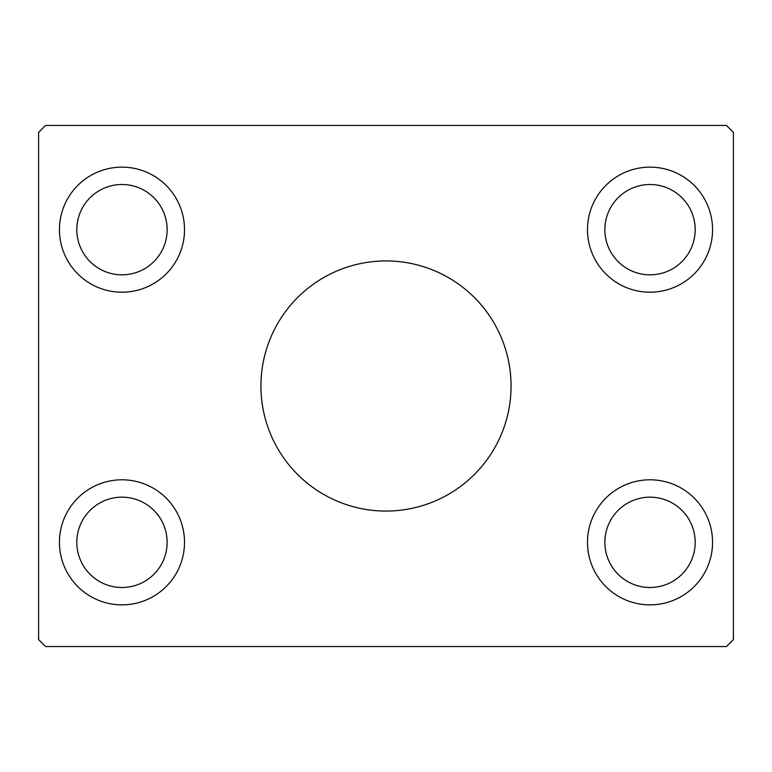 <?xml version="1.0" encoding="UTF-8"?>
<svg xmlns="http://www.w3.org/2000/svg" width="772" height="772" viewBox="0 0 772 772"><rect width="100%" height="100%" fill="white"/><g stroke="black" fill="none" stroke-linecap="round" stroke-linejoin="round"><path stroke-width="1.16" d="M511.064 386A125.064 125.064 0 0 0 386 260.936A125.064 125.064 0 0 0 260.936 386A125.064 125.064 0 0 0 386 511.064A125.064 125.064 0 0 0 511.064 386M167.138 542.33A45.162 45.162 0 0 0 121.976 497.168A45.162 45.162 0 0 0 76.814 542.33A45.162 45.162 0 0 0 121.976 587.492A45.162 45.162 0 0 0 167.138 542.33M76.814 229.67A45.162 45.162 0 0 1 121.976 184.508A45.162 45.162 0 0 1 167.138 229.67A45.162 45.162 0 0 1 121.976 274.832A45.162 45.162 0 0 1 76.814 229.67M695.186 229.67A45.162 45.162 0 0 0 650.024 184.508A45.162 45.162 0 0 0 604.862 229.67A45.162 45.162 0 0 0 650.024 274.832A45.162 45.162 0 0 0 695.186 229.67M604.862 542.33A45.162 45.162 0 0 1 650.024 497.168A45.162 45.162 0 0 1 695.186 542.33A45.162 45.162 0 0 1 650.024 587.492A45.162 45.162 0 0 1 604.862 542.33M712.556 542.33A62.532 62.532 0 0 0 650.024 479.798A62.532 62.532 0 0 0 587.492 542.33A62.532 62.532 0 0 0 650.024 604.862A62.532 62.532 0 0 0 712.556 542.33M587.492 229.67A62.532 62.532 0 0 1 650.024 167.138A62.532 62.532 0 0 1 712.556 229.67A62.532 62.532 0 0 1 650.024 292.202A62.532 62.532 0 0 1 587.492 229.67M184.508 229.67A62.532 62.532 0 0 0 121.976 167.138A62.532 62.532 0 0 0 59.444 229.67A62.532 62.532 0 0 0 121.976 292.202A62.532 62.532 0 0 0 184.508 229.67M59.444 542.33A62.532 62.532 0 0 1 121.976 479.798A62.532 62.532 0 0 1 184.508 542.33A62.532 62.532 0 0 1 121.976 604.862A62.532 62.532 0 0 1 59.444 542.33M726.452 125.45L45.548 125.45L38.6 132.398L38.6 639.602L45.548 646.55L726.452 646.55L733.4 639.602L733.4 132.398L726.452 125.45"/></g></svg>

